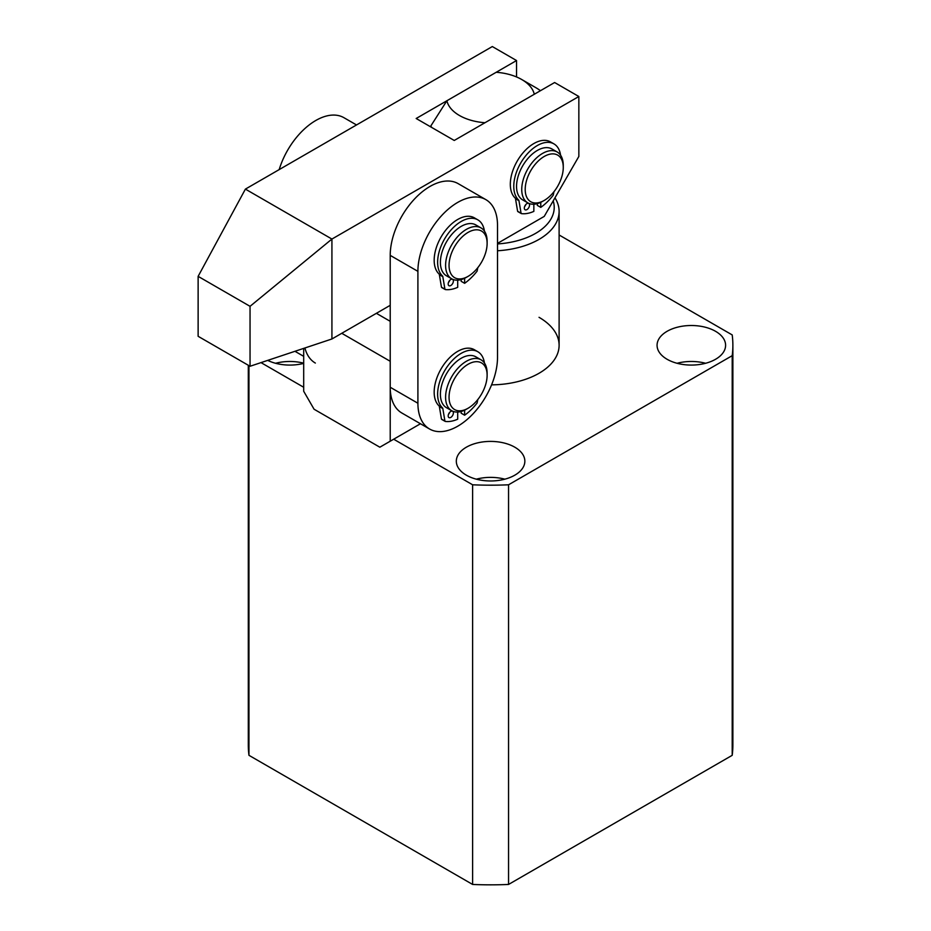 <?xml version="1.0" encoding="UTF-8"?>
<svg xmlns="http://www.w3.org/2000/svg" width="931" height="931" viewBox="0 0 931 931"><rect width="100%" height="100%" fill="white"/><g stroke="black" fill="none" stroke-linecap="round" stroke-linejoin="round"><path stroke-width="1.4" d="M715.555 331.308A34.261 19.784 0 0 0 678.222 327.014A34.261 19.784 0 0 0 657.065 345.296A34.261 19.784 0 0 0 667.108 359.285A34.261 19.784 0 0 0 704.441 363.567A34.261 19.784 0 0 0 725.598 345.296A34.261 19.784 0 0 0 715.555 331.308M705.605 363.276A34.261 19.784 0 0 0 677.058 363.276M514.82 447.206A34.261 19.784 0 0 0 477.475 442.912A34.261 19.784 0 0 0 456.318 461.194A34.261 19.784 0 0 0 466.361 475.182A34.261 19.784 0 0 0 503.694 479.465A34.261 19.784 0 0 0 524.851 461.194A34.261 19.784 0 0 0 514.82 447.206M504.858 479.174A34.261 19.784 0 0 0 476.323 479.174M303.692 363.171A34.261 19.784 0 0 0 275.576 363.276M393.673 439.211L472.622 484.795L472.622 884.45L248.961 755.32A242.293 139.883 0 0 1 248.298 744.951L248.298 365.266M472.622 484.795A242.293 139.883 0 0 0 508.547 484.795L732.208 355.665L732.208 755.32A242.293 139.883 0 0 0 732.872 744.951L732.872 345.296A242.293 139.883 0 0 0 732.208 334.927L559.112 234.984M732.208 755.32L508.547 884.45A242.293 139.883 0 0 1 472.622 884.45M303.692 387.261L261.006 362.613M248.961 365.65L248.961 755.32M508.547 484.795L508.547 884.45M732.208 355.665A242.293 139.883 0 0 0 732.872 345.296M267.697 360.39A34.261 19.784 0 0 0 303.692 363.393M491.58 384.852A68.522 39.568 0 0 0 559.112 345.296A68.522 39.568 0 0 0 539.037 317.32M559.636 156.629A26.918 15.548 120 0 0 533.056 167.103A26.918 15.548 120 0 0 528.831 200.246A26.918 15.548 120 0 0 544.239 200.421A26.918 15.548 120 0 0 563.267 167.44A26.918 15.548 120 0 0 559.636 156.629M544.239 200.421L542.505 201.41A29.373 16.956 -60 0 1 527.819 202.865A29.373 16.956 -60 0 1 525.701 201.224A29.373 16.956 -60 0 1 529.017 166.986A29.373 16.956 -60 0 1 557.192 151.997A29.373 16.956 -60 0 1 559.31 153.65A29.373 16.956 -60 0 1 563.267 165.45L563.267 167.44M527.819 202.865L522.628 199.874A29.373 16.956 -60 0 1 520.51 198.222A29.373 16.956 -60 0 1 523.827 163.984A29.373 16.956 -60 0 1 552.002 149.007L557.192 151.997M535.581 87.514L521.732 79.519A44.048 25.428 0 0 0 496.211 72.281L446.892 100.746A44.048 25.428 0 0 0 484.97 122.729L534.278 94.264A44.048 25.428 0 0 0 521.732 79.519L535.581 87.514A63.634 36.74 180 0 1 540.469 90.691M554.957 197.838A68.522 39.568 180 0 1 559.112 211.407A68.522 39.568 180 0 1 497.515 250.765M497.515 243.934A63.634 36.74 0 0 0 553.2 200.875M431.751 127.477A63.634 36.74 180 0 1 430.785 126.034L430.785 126.919M430.785 126.034L446.892 100.746M304.926 347.973A56.291 32.504 120 0 0 315.341 363.067M356.515 124.952L343.946 117.702A56.291 32.504 120 0 0 279.172 169.605M497.515 243.375L544.239 216.399L578.849 156.455L578.849 96.51L331.925 239.058L331.925 338.977L390.217 305.321M578.849 96.51L554.62 82.522L454.247 140.465L416.169 118.493L516.542 60.538L516.542 76.959M516.542 60.538L492.313 46.55L245.4 189.109L198.128 276.356L198.128 336.3L250.043 366.267L331.925 338.977M245.4 189.109L331.925 239.058L250.043 306.322L250.043 366.267M250.043 306.322L198.128 276.356M481.164 362.729A26.918 15.548 120 0 0 454.247 379.15A26.918 15.548 120 0 0 455.015 409.78A26.918 15.548 120 0 0 468.095 408.232A26.918 15.548 120 0 0 487.122 375.263A26.918 15.548 120 0 0 481.164 362.729M468.095 408.232L466.361 409.233A29.373 16.956 -60 0 1 452.105 410.92A29.373 16.956 -60 0 1 451.675 410.687A29.373 16.956 -60 0 1 451.465 377.148A29.373 16.956 -60 0 1 480.617 359.587A29.373 16.956 -60 0 1 481.048 359.82A29.373 16.956 -60 0 1 487.122 373.273L487.122 375.263M446.903 407.929A29.373 16.956 -60 0 1 446.484 407.697A29.373 16.956 -60 0 1 446.275 374.146A29.373 16.956 -60 0 1 475.427 356.596A29.373 16.956 -60 0 1 475.857 356.829L481.048 359.82M469.69 275.343A26.918 15.548 120 0 0 487.122 243.375A26.918 15.548 120 0 0 466.489 233.39A26.918 15.548 120 0 0 449.068 266.278A26.918 15.548 120 0 0 468.095 276.356A26.918 15.548 120 0 0 469.69 275.343M468.095 276.356L466.361 277.345A29.373 16.956 -60 0 1 451.675 278.8A29.373 16.956 -60 0 1 446.857 256.397A29.373 16.956 -60 0 1 464.616 230.481A29.373 16.956 -60 0 1 481.048 227.932A29.373 16.956 -60 0 1 487.122 241.385L487.122 243.375M451.675 278.8L446.484 275.809A29.373 16.956 -60 0 1 441.666 253.395A29.373 16.956 -60 0 1 459.414 227.49A29.373 16.956 -60 0 1 475.857 224.941L481.048 227.932M429.563 429.005L401.878 413.027A56.291 32.504 -60 0 1 390.217 387.249L390.217 255.373A56.291 32.504 -60 0 1 414.784 198.722A56.291 32.504 -60 0 1 458.157 183.64L485.854 199.63A56.291 32.504 -60 0 1 497.515 225.395L497.515 357.283A56.291 32.504 -60 0 1 457.703 426.223A56.291 32.504 -60 0 1 429.563 429.005A56.291 32.504 -60 0 1 417.903 403.239L417.903 271.352A56.291 32.504 -60 0 1 442.469 214.712A56.291 32.504 -60 0 1 485.854 199.63M525.806 204.529A3.666 2.118 -60 0 1 524.584 206.659M529.53 205.099A3.666 2.118 -60 0 1 527.924 208.788A3.666 2.118 -60 0 1 525.096 209.766A3.666 2.118 -60 0 1 524.328 208.09A3.666 2.118 -60 0 1 525.934 204.401A3.666 2.118 -60 0 1 528.761 203.412A3.666 2.118 -60 0 1 529.53 205.099M521.162 213.478L517.601 211.256L515.506 198.722A2.444 1.408 120 0 0 515.18 198.047L518.637 200.037A33.283 19.214 -60 0 1 513.772 186.305A33.283 19.214 -60 0 1 528.308 152.812A33.283 19.214 -60 0 1 553.957 143.898A33.283 19.214 -60 0 1 560.578 155.198M515.18 198.047A33.283 19.214 -60 0 1 510.316 184.315A33.283 19.214 -60 0 1 524.84 150.81A33.283 19.214 -60 0 1 550.489 141.896L553.957 143.898M533.847 204.226L533.847 211.384A43.07 24.869 -60 0 1 521.383 213.618L517.799 211.57M553.945 191.739L553.235 195.219A43.07 24.869 -60 0 1 540.771 207.38L537.315 205.39L537.315 203.656M540.771 207.38L540.771 202.33M517.601 211.256L521.069 213.257L518.963 200.724L515.506 198.722M518.637 200.037A2.444 1.408 -60 0 1 518.963 200.724M449.661 280.464A3.666 2.118 -60 0 1 448.439 282.582M453.385 281.022A3.666 2.118 -60 0 1 451.779 284.723A3.666 2.118 -60 0 1 448.951 285.701A3.666 2.118 -60 0 1 448.183 284.025A3.666 2.118 -60 0 1 449.789 280.336A3.666 2.118 -60 0 1 452.617 279.347A3.666 2.118 -60 0 1 453.385 281.022M445.018 289.413L441.457 287.19L439.362 274.657A2.444 1.408 120 0 0 439.036 273.982L442.493 275.972A33.283 19.214 -60 0 1 437.628 262.239A33.283 19.214 -60 0 1 452.163 228.747A33.283 19.214 -60 0 1 477.812 219.832A33.283 19.214 -60 0 1 484.434 231.132M439.036 273.982A33.283 19.214 -60 0 1 434.172 260.249A33.283 19.214 -60 0 1 448.695 226.745A33.283 19.214 -60 0 1 474.345 217.831L477.812 219.832M457.703 280.161L457.703 287.318A43.07 24.869 -60 0 1 445.239 289.541L441.655 287.504M477.801 267.674L477.091 271.154A43.07 24.869 -60 0 1 464.627 283.315L461.171 281.313L461.171 279.591M464.627 283.315L464.627 278.264M441.457 287.19L444.925 289.192L442.819 276.658L439.362 274.657M442.493 275.972A2.444 1.408 -60 0 1 442.819 276.658M449.661 412.352A3.666 2.118 -60 0 1 448.439 414.47M453.385 412.91A3.666 2.118 -60 0 1 451.779 416.611A3.666 2.118 -60 0 1 448.951 417.588A3.666 2.118 -60 0 1 448.183 415.913A3.666 2.118 -60 0 1 449.789 412.212A3.666 2.118 -60 0 1 452.617 411.234A3.666 2.118 -60 0 1 453.385 412.91M445.018 421.301L441.457 419.078L439.362 406.544A2.444 1.408 120 0 0 439.036 405.869L442.493 407.859A33.283 19.214 -60 0 1 437.628 394.127A33.283 19.214 -60 0 1 452.163 360.634A33.283 19.214 -60 0 1 477.812 351.72A33.283 19.214 -60 0 1 484.434 363.02M439.036 405.869A33.283 19.214 -60 0 1 434.172 392.126A33.283 19.214 -60 0 1 448.695 358.633A33.283 19.214 -60 0 1 474.345 349.719L477.812 351.72M457.703 412.049L457.703 419.194A43.07 24.869 -60 0 1 445.239 421.429L441.655 419.392M477.801 399.55L477.091 403.042A43.07 24.869 -60 0 1 464.627 415.203L461.171 413.201L461.171 411.467M464.627 415.203L464.627 410.152M441.457 419.078L444.925 421.08L442.819 408.534L439.362 406.544M442.493 407.859A2.444 1.408 -60 0 1 442.819 408.534M341.758 333.298L390.217 361.275L390.217 441.213L379.836 447.206L314.073 409.233L303.692 391.253L303.692 348.392M390.217 441.213L420.451 423.756M376.368 313.316L390.217 321.311M390.217 387.249L417.903 403.239M390.217 255.373L417.903 271.352M559.112 211.407L559.112 345.296M303.692 356.34L294.964 351.301M451.675 410.687L446.484 407.697"/></g></svg>
